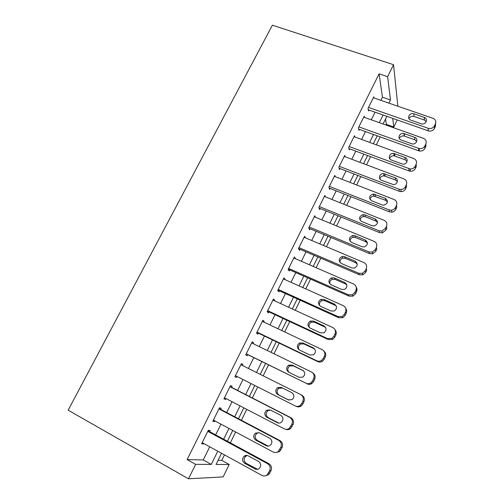 <?xml version="1.0" encoding="UTF-8"?>
<svg xmlns="http://www.w3.org/2000/svg" width="504" height="504" viewBox="0 0 504 504"><rect width="100%" height="100%" fill="white"/><g stroke="black" fill="none" stroke-linecap="round" stroke-linejoin="round"><path stroke-width="0.76" d="M218.075 460.303L221.76 460.391L224.463 454.873M230.353 442.846L235.664 432.004M241.403 420.286L246.752 409.361M252.334 397.965L257.727 386.959M263.17 375.839L268.531 364.896M273.981 353.77L279.197 343.13M284.678 331.928L289.75 321.577M295.268 310.307L300.201 300.239M305.758 288.899L310.546 279.115M316.134 267.7L320.79 258.199M326.416 246.714L330.939 237.485M336.59 225.937L340.981 216.972M346.67 205.361L350.929 196.661M356.649 184.987L360.782 176.545M366.528 164.814L370.541 156.624M376.318 144.831L380.205 136.893M386.007 125.042L386.335 124.375L393.781 127.014L392.723 118.377M221.76 460.391L229.207 464.493L223.152 476.91L188.477 478.8L195.628 464.354L211.271 464.423L217.772 451.206M397.221 119.958L393.781 127.014M188.477 478.8L68.166 410.187L272.381 25.2L393.548 64.707L387.626 76.665L379.103 73.83L187.116 459.585L195.628 464.354M386.335 124.375L385.56 118.938M221.527 453.266L216.04 464.442L229.207 464.493M386.845 116.317L383.071 124.003M377.269 135.828L373.376 143.76M367.605 155.528L363.592 163.706M357.846 175.417L353.707 183.847M347.993 195.502L343.728 204.189M338.045 215.781L333.648 224.727M327.997 236.256L323.474 245.473M317.854 256.933L313.198 266.421M307.604 277.817L302.816 287.582M297.259 298.904L292.326 308.952M286.808 320.204L281.736 330.536M276.255 341.718L271.039 352.346M265.595 363.447L260.234 374.371M254.791 385.472L249.398 396.453M243.816 407.837L238.461 418.742M232.728 430.435L227.417 441.258M397.858 106.218L393.548 64.707M388.918 103.137L390.474 99.968L387.626 76.665M223.663 439.223L228.967 428.425M234.707 416.764L240.055 405.884M245.637 394.531L251.03 383.569M256.473 372.494L261.834 361.595M267.277 350.519L272.494 339.916M277.975 328.759L283.046 318.452M288.565 307.219L293.498 297.196M299.055 285.9L303.843 276.154M309.431 264.789L314.087 255.32M319.712 243.886L324.236 234.688M329.887 223.184L334.278 214.25M339.967 202.69L344.232 194.015M349.946 182.391L354.085 173.974M359.831 162.288L363.844 154.13M369.621 142.38L373.508 134.467M379.317 122.667L383.084 114.994M380.892 100.372L382.454 97.222L390.474 99.968M187.116 459.585L203.251 459.957L209.752 446.809M215.636 434.889L220.947 424.147M226.68 412.537L232.029 401.713M237.611 390.411L242.997 379.506M248.441 368.487L253.802 357.638M259.245 346.613L264.461 336.061M269.942 324.96L275.014 314.704M280.533 303.528L285.459 293.548M291.016 282.303L295.81 272.607M301.398 261.293L306.054 251.868M311.674 240.484L316.197 231.33M321.854 219.883L326.245 210.993M331.934 199.477L336.2 190.846M341.914 179.273L346.053 170.9M351.798 159.264L355.811 151.137M361.589 139.444L365.482 131.569M371.291 119.813L375.058 112.178M203.251 459.957L211.271 464.423M382.454 97.222L379.103 73.83M209.607 431.626L210.162 430.511L208.36 430.227L201.625 443.797L203.49 443.974L203.717 443.507M220.645 409.361L221.193 408.253L219.492 407.799L212.827 421.231L214.591 421.577L214.912 420.922M231.575 387.318L232.117 386.221L230.504 385.591L223.908 398.891L225.578 399.414L225.994 398.576M241.397 363.649L242.928 364.411L241.416 363.611L234.883 376.778L236.458 377.471L236.962 376.45M242.928 364.411L242.405 365.469M252.101 342.071L253.632 342.815L252.208 341.851L245.744 354.885L247.225 355.748L247.76 354.665M253.632 342.815L253.203 343.684M262.704 320.714L264.235 321.432L262.899 320.311L256.498 333.213L257.884 334.24L258.42 333.169M264.235 321.432L263.901 322.106M273.193 299.559L274.73 300.264L273.483 298.985L267.145 311.756L268.443 312.94L268.972 311.882M274.73 300.264L274.491 300.749M283.588 278.618L285.119 279.304L283.96 277.868L277.685 290.512L278.895 291.854L279.418 290.808M293.876 257.878L295.413 258.546L294.336 256.958L288.124 269.476L289.246 270.976L289.762 269.936M305.544 237.894L304.611 236.25L298.456 248.648L299.496 250.299L300.006 249.272M315.523 217.281L314.786 215.75L308.694 228.022L309.651 229.824L310.155 228.803M325.452 196.888L324.859 195.445L318.824 207.604L319.7 209.544L320.204 208.536M335.311 176.715L334.832 175.335L328.86 187.375L329.66 189.466L330.151 188.464M345.101 156.738L344.717 155.421L338.801 167.347L339.52 169.571L340.011 168.582M354.816 136.968L354.507 135.696L348.642 147.508L349.285 149.871L349.77 148.888M364.449 117.388L364.197 116.153L358.394 127.858L358.961 130.353L359.44 129.383M374 97.997L373.804 96.806L368.052 108.392L368.544 111.025L369.022 110.061M234.921 376.696L236.458 377.471M224.047 398.62L225.578 399.414M213.06 420.764L214.591 421.577M201.959 443.129L203.49 443.974M373.325 97.763L433.156 118.383C435.557 119.587 436.313 121.395 435.437 123.814L434.479 125.811C433.081 128.117 431.014 128.948 428.268 128.312L368.531 107.421M368.317 109.815L428.23 130.838L428.179 128.287M424.248 117.388L424.362 117.432C428.759 118.912 425.54 125.414 421.212 123.757L410.804 120.122C406.312 118.73 409.519 112.121 413.866 113.803L424.248 117.388L424.33 120.009L426.264 121.64M408.977 118.654C410.023 116.645 411.705 115.901 414.023 116.437L424.33 120.009M435.601 123.417L435.431 126.403L434.486 128.388C433.1 130.675 431.046 131.5 428.318 130.87L428.23 130.838M363.718 117.13L423.373 138.31C425.918 139.495 426.737 141.359 425.836 143.898L424.872 145.921C423.65 148.025 421.772 148.913 419.24 148.579L358.88 126.876M358.678 129.106L418.673 150.797L418.547 148.384M414.653 137.321C418.919 138.644 416.386 145.026 412.045 143.879L401.171 140.011C396.862 138.644 399.634 132.206 403.956 133.528L414.653 137.321L414.805 139.803L416.726 141.454M399.363 138.537C400.258 136.496 401.864 135.658 404.189 136.03L414.805 139.803M425.836 143.898L425.905 146.349L424.948 148.352C423.738 150.444 421.873 151.32 419.359 150.986L418.673 150.797M354.016 136.672L413.696 158.508C416.241 159.724 417.054 161.62 416.14 164.184L415.17 166.226C414.105 168.141 412.417 169.054 410.111 168.972L349.133 146.519M348.938 148.579L409.027 170.951L408.826 168.683M404.964 157.45C408.977 158.722 407.005 164.814 402.778 164.159L391.451 160.083C387.374 158.773 389.605 152.599 393.832 153.449L404.964 157.45L405.191 159.793L407.093 161.444M389.668 158.628C390.38 156.599 391.873 155.66 394.147 155.812L405.191 159.793M416.14 164.184L416.291 166.49L415.321 168.512C414.263 170.415 412.593 171.322 410.306 171.24L409.027 170.951M344.226 156.41L403.924 178.907C406.47 180.155 407.276 182.076 406.356 184.672L405.367 186.732C404.435 188.464 402.935 189.391 400.869 189.504L399.004 189.176L339.293 166.345M339.085 168.229L399.281 191.299L399.004 189.176M395.18 177.78C398.966 179.008 397.467 184.811 393.404 184.584L381.629 180.363C377.773 179.084 379.537 173.174 383.632 173.609L395.18 177.78L395.483 179.978L397.354 181.604M379.884 178.933C380.419 176.917 381.799 175.883 384.023 175.827L395.483 179.978M406.356 184.672L406.577 186.833L405.6 188.874C404.674 190.6 403.181 191.514 401.127 191.627L399.281 191.299M334.341 176.337L394.059 199.502C396.598 200.787 397.404 202.74 396.465 205.361L395.47 207.446C394.645 209.015 393.315 209.935 391.476 210.193L389.088 209.878L329.358 186.367M329.118 188.055L389.441 211.85L389.088 209.878M385.295 198.305C388.559 201.127 388.099 203.414 383.897 205.178L382.114 204.92L371.713 200.838C368.462 197.902 369.01 195.628 373.351 194.002L385.295 198.305L385.68 200.359L387.507 201.947M370.024 199.464C370.39 197.448 371.656 196.314 373.823 196.075L385.68 200.359M396.465 205.361L396.768 207.371L395.779 209.437C394.96 211 393.637 211.907 391.81 212.165L389.441 211.85M324.356 196.453L384.086 220.311C386.631 221.621 387.425 223.606 386.48 226.258L385.478 228.362L381.925 231.053L379.065 230.788L319.328 206.583M319.032 208.064L379.499 232.609L379.065 230.788M375.316 219.038C378.51 221.71 378.151 224.009 374.258 225.95L372.103 225.716L361.696 221.514C358.514 218.73 358.949 216.436 363.006 214.622L364.915 214.874L375.316 219.038L375.776 220.941L377.546 222.453M360.083 220.223C360.278 218.188 361.437 216.966 363.56 216.55L365.45 216.796L375.776 220.941M386.48 226.258L386.858 228.117L385.862 230.202L382.341 232.873L379.499 232.609M314.276 216.77L374.018 241.322C376.564 242.67 377.351 244.686 376.394 247.369L375.379 249.493L372.217 252.101L368.947 251.906L309.198 227.002M308.807 228.243L369.464 253.575L368.947 251.906M365.236 239.98C368.355 242.525 368.096 244.831 364.474 246.903L361.992 246.727L351.584 242.399C348.466 239.74 348.806 237.434 352.598 235.475L354.829 235.689L365.236 239.98L365.778 241.725L367.466 243.136M350.072 241.227C350.085 239.154 351.137 237.825 353.235 237.245L355.452 237.466L365.778 241.725M376.394 247.369L376.853 249.071L375.845 251.175L372.708 253.764L369.464 253.575M304.101 237.283L363.85 262.546C366.395 263.932 367.177 265.98 366.206 268.689L365.179 270.831L362.357 273.344L358.728 273.237L298.973 247.615M298.475 248.611L359.327 274.743L358.728 273.237M355.055 261.129C358.098 263.567 357.928 265.879 354.545 268.059L351.779 267.945L341.365 263.491C338.323 260.94 338.575 258.628 342.128 256.542L344.648 256.719L355.055 261.129L355.679 262.723L357.248 263.983M339.992 262.471C339.803 260.348 340.754 258.911 342.852 258.161L345.347 258.338L355.679 262.723M366.206 268.689L366.748 270.232L365.728 272.355L362.924 274.85L359.327 274.743M293.819 257.998L353.581 283.985C356.12 285.403 356.895 287.482 355.912 290.228L354.879 292.389L352.334 294.802L348.403 294.79L288.641 268.43M288.231 269.262L349.089 296.132L348.403 294.79M344.774 282.492C347.747 284.848 347.647 287.16 344.478 289.428L341.46 289.378L331.052 284.791C328.066 282.334 328.249 280.016 331.588 277.836L334.366 277.956L344.774 282.492L345.479 283.922L346.884 284.993M329.862 283.96C329.44 281.774 330.284 280.218 332.394 279.298L335.147 279.411L345.479 283.922M356.24 287.091C357.128 288.527 357.229 290.033 356.536 291.608L355.509 293.756L352.989 296.15L349.089 296.132M283.437 278.914L343.205 305.644C345.744 307.1 346.513 309.21 345.517 311.982L344.471 314.168L342.172 316.481L337.976 316.556L278.208 289.454M277.887 290.109L338.745 317.734L337.976 316.556M334.385 304.076C337.296 306.363 337.258 308.675 334.272 311.012L331.04 311.025L320.626 306.312C317.703 303.925 317.822 301.6 320.979 299.344L323.971 299.408L334.385 304.076L336.357 306.18M319.687 305.701C318.988 303.446 319.712 301.757 321.867 300.642L324.847 300.705L335.179 305.342M345.681 308.265C346.802 309.79 346.985 311.434 346.223 313.198L345.19 315.365L342.909 317.665L338.745 317.734M272.954 300.044L332.722 327.524C335.261 329.017 336.023 331.159 335.015 333.963L333.957 336.174L331.865 338.386L327.436 338.549L267.674 310.685M267.435 311.17L328.293 339.557L327.436 338.549M323.896 325.874C326.743 328.11 326.756 330.422 323.933 332.816L320.512 332.898L310.099 328.054C307.232 325.723 307.295 323.392 310.288 321.073L313.482 321.073L323.896 325.874L325.653 327.543M309.475 327.688C308.454 325.37 309.053 323.543 311.264 322.207L314.439 322.207L324.771 326.976M334.927 329.591C336.351 331.197 336.647 332.999 335.809 335.009L334.763 337.201L332.684 339.4L328.293 339.557M262.37 321.382L322.132 349.631C324.664 351.156 325.426 353.336 324.4 356.171L323.335 358.401L321.42 360.524C319.908 361.381 318.364 361.462 316.796 360.769L257.034 332.13M256.882 332.432L317.74 361.601L316.796 360.769M313.293 347.899C316.09 350.091 316.147 352.409 313.463 354.848L309.878 354.992L299.464 350.015C296.654 347.729 296.667 345.397 299.508 343.022L302.879 342.959L313.293 347.899L314.742 349.102M299.244 349.902C297.845 347.539 298.292 345.574 300.579 343.986L303.925 343.93L314.263 348.831M323.933 351.112C325.754 352.75 326.208 354.728 325.288 357.04L324.229 359.257L322.327 361.362C320.827 362.212 319.297 362.294 317.74 361.601M251.672 342.934L311.428 371.965C313.967 373.527 314.716 375.745 313.677 378.605L312.6 380.86L310.836 382.895C309.28 383.853 307.679 383.96 306.035 383.216L246.286 353.795M246.229 353.909L306.035 383.216M302.583 370.144C305.329 372.311 305.424 374.636 302.86 377.112L299.13 377.313L288.716 372.198C285.957 369.949 285.932 367.611 288.647 365.192L292.169 365.079L303.628 370.894M289.006 372.343C287.167 369.986 287.431 367.87 289.813 365.986L293.303 365.873L303.635 370.906M312.701 372.859C315.006 374.466 315.661 376.614 314.654 379.304L313.589 381.541L311.837 383.557C310.294 384.508 308.706 384.615 307.075 383.878M240.868 364.707L300.617 394.525C303.156 396.131 303.893 398.381 302.847 401.279L301.757 403.559L300.119 405.506C298.532 406.558 296.881 406.684 295.168 405.896L235.431 375.675M291.759 392.629C294.462 394.771 294.588 397.102 292.131 399.609L288.275 399.867L277.862 394.613C275.146 392.389 275.089 390.046 277.691 387.589L281.345 387.419L291.759 392.629M288.912 400.119L279.122 395.18C276.425 392.969 276.368 390.644 278.945 388.206L282.574 388.042L291.967 392.736M300.8 394.626L301.701 395.098C304.221 396.692 304.958 398.922 303.912 401.795L302.835 404.057L301.216 405.991C299.634 407.03 297.996 407.156 296.302 406.375M229.956 386.7L289.693 417.325C292.226 418.969 292.963 421.256 291.898 424.185L289.277 428.362C287.652 429.496 285.957 429.647 284.187 428.816L224.463 397.776M285.888 429.326C287.513 429.899 289.038 429.679 290.462 428.665L293.063 424.519C294.115 421.615 293.385 419.347 290.871 417.715L230.044 386.53M280.829 415.34C283.487 417.476 283.639 419.807 281.27 422.352C279.997 423.202 278.674 423.303 277.301 422.661L266.893 417.262C264.216 415.05 264.134 412.7 266.635 410.212L270.415 409.991L280.829 415.34M278.706 423.07L268.248 417.652C265.589 415.46 265.507 413.123 267.989 410.653L270.553 410.061M218.938 408.914L278.655 440.37C281.188 442.052 281.912 444.37 280.835 447.338L278.303 451.471C276.652 452.68 274.913 452.85 273.092 451.981L213.381 420.109M275.594 452.529L279.581 451.584L282.095 447.483C283.166 444.547 282.442 442.241 279.928 440.572L219.114 408.555M269.779 438.291C272.406 440.414 272.576 442.764 270.289 445.334C268.985 446.248 267.63 446.368 266.219 445.687L255.811 440.149C253.172 437.951 253.065 435.588 255.484 433.062L259.371 432.797L269.779 438.291M268.241 446.122L257.261 440.351C254.64 438.171 254.533 435.828 256.933 433.32L259.024 432.64M207.799 431.355L267.498 463.649C270.031 465.375 270.749 467.731 269.659 470.73L267.196 474.825C265.526 476.116 263.75 476.299 261.878 475.385L202.186 442.663M265.117 475.858L268.575 474.743L271.013 470.686C272.097 467.712 271.385 465.375 268.871 463.661L208.076 430.8M258.615 461.488C261.204 463.611 261.393 465.967 259.176 468.562C257.859 469.545 256.467 469.678 255.018 468.959L244.61 463.271C242.008 461.078 241.882 458.703 244.226 456.151C245.505 455.269 246.834 455.169 248.207 455.843L258.615 461.488M257.607 469.331L246.16 463.289C243.577 461.116 243.445 458.76 245.769 456.227L247.414 455.528M435.431 126.403L435.437 123.814M434.486 128.388L434.479 125.811M413.866 113.803L414.023 116.437M424.948 148.352L424.872 145.921M404.265 133.623L404.498 136.124M415.321 168.512L415.17 166.226M394.569 153.638L394.878 156.001M405.6 188.874L405.367 186.732M384.779 173.849L385.163 176.066M395.779 209.437L395.47 207.446M374.894 194.261L375.354 196.333M385.862 230.202L385.478 228.362M364.915 214.874L365.45 216.796M375.845 251.175L375.379 249.493M354.829 235.689L355.452 237.466M365.728 272.355L365.179 270.831M344.648 256.719L345.347 258.338M356.536 291.608L355.912 290.228M355.509 293.756L354.879 292.389M334.366 277.956L335.147 279.411M346.223 313.198L345.517 311.982M345.19 315.365L344.471 314.168M323.971 299.408L324.847 300.705M335.809 335.009L335.015 333.963M334.763 337.201L333.957 336.174M313.482 321.073L314.439 322.207M325.288 357.04L324.4 356.171M324.229 359.257L323.335 358.401M302.879 342.959L303.925 343.93M314.654 379.304L313.677 378.605M313.589 381.541L312.6 380.86M292.169 365.079L293.303 365.873M303.912 401.795L302.847 401.279M302.835 404.057L301.757 403.559M288.275 399.867L288.603 400.019M281.345 387.419L282.574 388.042M277.862 394.613L279.122 395.18M290.871 417.715L289.693 417.325M293.063 424.519L291.898 424.185M291.967 426.806L290.795 426.491M277.301 422.661L278.58 423.007M266.893 417.262L268.248 417.652M279.928 440.572L278.655 440.37M282.095 447.483L280.835 447.338M280.993 449.795L279.72 449.663M266.219 445.687L267.593 445.851M255.811 440.149L257.261 440.351M268.871 463.661L267.498 463.649M271.013 470.686L269.659 470.73M269.898 473.017L268.531 473.086M255.018 468.959L256.486 468.934M244.61 463.271L246.16 463.289M428.318 130.87L428.268 128.312M424.362 117.432L424.444 120.053M419.359 150.986L419.24 148.579M403.956 133.528L404.189 136.03M410.306 171.24L410.111 168.972M393.832 153.449L394.147 155.812M401.127 191.627L400.869 189.504M383.632 173.609L384.023 175.827M391.81 212.165L391.476 210.193M373.351 194.002L373.823 196.075M382.341 232.873L381.925 231.053M363.006 214.622L363.56 216.55M372.708 253.764L372.217 252.101M352.598 235.475L353.235 237.245M362.924 274.85L362.357 273.344M342.128 256.542L342.852 258.161M352.989 296.15L352.334 294.802M331.588 277.836L332.394 279.298M342.909 317.665L342.172 316.481M320.979 299.344L321.867 300.642M332.684 339.4L331.865 338.386M310.288 321.073L311.264 322.207M322.327 361.362L321.42 360.524M299.508 343.022L300.579 343.986M311.837 383.557L310.836 382.895M288.647 365.192L289.813 365.986M301.216 405.991L300.119 405.506M277.691 387.589L278.945 388.206M290.462 428.665L289.277 428.362M266.635 410.212L267.989 410.653M279.581 451.584L278.303 451.471M255.484 433.062L256.933 433.32M268.575 474.743L267.196 474.825M244.226 456.151L245.769 456.227"/></g></svg>
